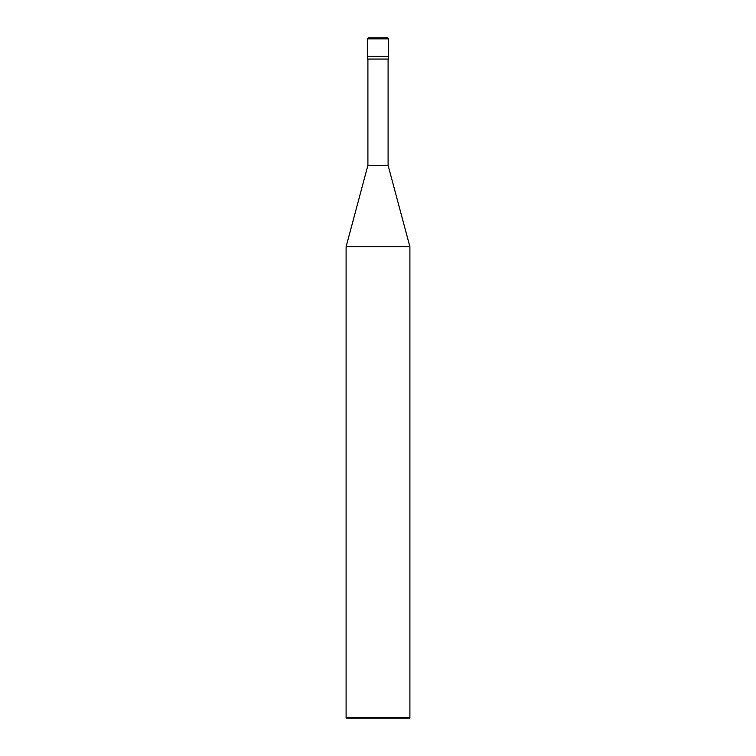 <?xml version="1.0" encoding="UTF-8"?>
<svg xmlns="http://www.w3.org/2000/svg" width="756" height="756" viewBox="0 0 756 756"><rect width="100%" height="100%" fill="white"/><g stroke="black" fill="none" stroke-linecap="round" stroke-linejoin="round"><path stroke-width="1.13" d="M367.369 56.407L388.631 56.407L388.631 38.868L387.563 37.8L368.437 37.8L367.369 38.868L367.369 56.407L367.369 38.868L368.437 37.8L387.563 37.8L388.631 38.868L388.631 56.407L367.369 56.407L367.369 59.062L367.369 56.407L388.631 56.407L367.369 56.407M388.631 38.858L367.369 38.858L388.631 38.858M346.635 718.2L409.365 718.2L409.894 717.671L409.894 246.711L388.102 165.375L388.102 59.062L388.102 165.375L367.898 165.375L346.106 246.711L346.106 717.671L346.635 718.2L346.106 717.671L346.106 246.711L367.898 165.375L367.898 59.062L367.898 165.375L388.102 165.375L409.894 246.711L346.106 246.711L409.894 246.711L409.894 717.671L346.106 717.671L409.894 717.671L409.365 718.2L346.635 718.2M388.631 59.062L388.631 56.407L388.631 59.062L367.369 59.062L388.631 59.062"/></g></svg>
